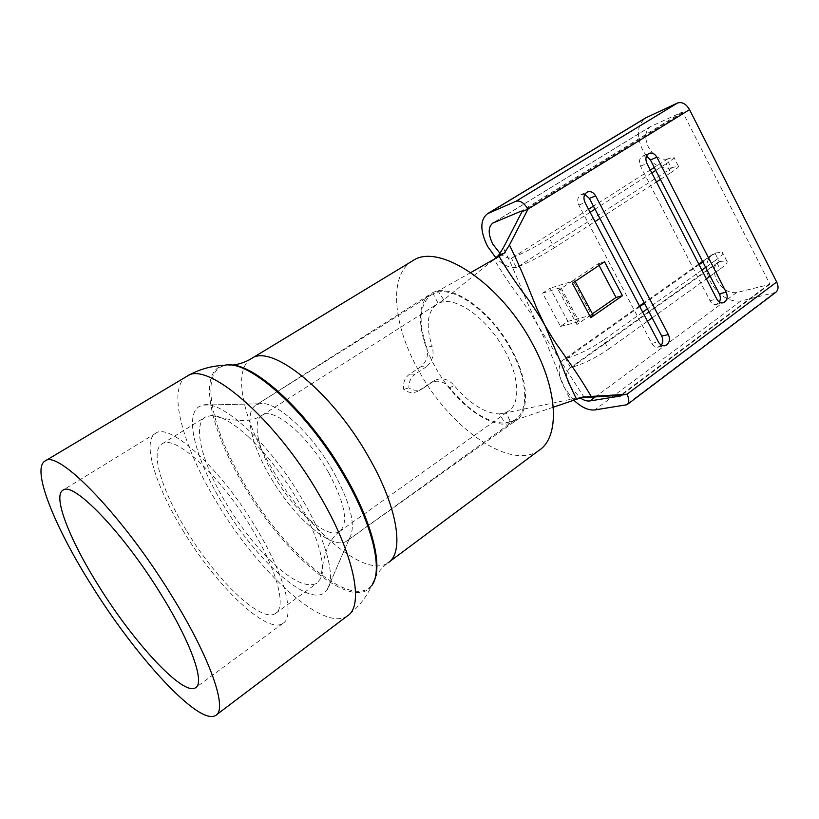 <?xml version="1.0" encoding="UTF-8"?>
<svg xmlns="http://www.w3.org/2000/svg" width="819" height="819" viewBox="0 0 819 819"><rect width="100%" height="100%" fill="white"/><g stroke="black" fill="none" stroke-linecap="round" stroke-linejoin="round"><path stroke-width="0.61" stroke-dasharray="4.09 3.07" d="M511.22 348.792C489.701 308.241 448.28 281.132 430.989 293.734C414.967 303.163 417.905 336.619 435.452 367.362C456.275 405.763 496.785 434.213 515.581 420.833C529.975 412.08 528.869 380.487 511.22 348.792M332.616 470.341C310.299 431.326 274.621 399.713 259.51 403.777L255.927 405.108C243.704 412.1 251.187 445.045 270.587 477.375C293.867 517.557 332.483 551.146 346.724 541.052L349.437 538.431C356.388 526.033 350.778 503.337 332.616 470.341C310.299 431.326 274.621 399.713 259.51 403.777L255.958 405.098C243.693 412.049 251.167 445.024 270.587 477.375C293.878 517.588 332.534 551.187 346.744 541.042L349.437 538.431C356.388 526.033 350.778 503.337 332.616 470.341M301.75 498.484C270.075 443.796 221.335 399.324 202.989 405.108L199.314 406.49C183.825 415.233 195.997 460.094 222.707 503.961C254.699 558.21 306.04 605.65 324.037 593.089L326.853 590.438C336.414 579.115 326.771 540.581 301.75 498.484C270.075 443.796 221.335 399.324 202.989 405.108L199.314 406.49C183.825 415.233 195.997 460.094 222.707 503.961C254.699 558.21 306.04 605.65 324.037 593.089L326.853 590.438C336.414 579.115 326.771 540.581 301.75 498.484M412.663 260.79C387.919 275.061 392.987 325.808 419.123 371.376C449.938 427.927 510.237 470.997 538.892 450.45M248.177 436.64C265.714 453.235 281.941 473.966 296.836 498.822C317.516 533.65 326.771 566.257 320.751 578.49L316.779 583.312C306.316 588.237 290.407 580.21 269.072 559.254C253.532 543.55 239.302 525.03 226.382 503.705C202.539 464.475 191.841 424.631 205.579 416.953L211.773 415.438C220.884 415.704 233.016 422.778 248.177 436.64M186.312 530.333C161.824 490.52 149.631 450.839 162.06 443.908C174.488 433.712 220.864 476.034 252.262 529.32C277.477 571.038 286.63 607.524 275.481 613.451C261.077 623.515 215.796 579.586 186.312 530.333M182.883 530.384C215.796 585.329 266.503 634.715 282.821 623.433C295.249 616.83 285.176 576.136 256.869 529.248C221.55 469.226 169.461 421.867 155.63 433.312C141.605 441.185 155.477 485.872 182.883 530.384M328.542 472.471L327.631 470.905C306.859 434.531 273.198 406.787 262.152 415.233L261.988 415.335C252.006 421.324 257.862 448.362 273.802 475.491L274.631 476.914C294.533 511.281 327.405 539.844 339.588 531.531L339.752 531.429C348.781 523.126 345.034 503.47 328.542 472.471M499.58 256.081L491.175 261.691L443.755 299.856L438.226 303.47L440.356 302.58C456.255 296.15 487.878 318.929 504.668 350.399C519.522 377.006 520.597 403.726 508.415 411.169L504.801 412.95L499.457 413.912L504.924 423.147L510.401 421.785L506.234 412.766L499.457 413.912C485.063 413.493 469.952 404.002 454.135 385.452C448.351 379.013 441.973 377.303 435.012 380.303L430.866 382.647C437.776 379.637 444.072 381.357 449.754 387.807C468.837 410.954 487.223 422.737 504.924 423.147L514.987 419.912C529.125 411.24 527.989 380.118 510.616 348.935C490.827 311.783 453.491 285.145 435.053 293.007L433.2 293.775L438.226 303.47L437.131 304.074C427.283 311.445 425.604 325.542 432.094 346.355L426.433 346.447C428.859 354.699 427.006 361.455 420.853 366.717L426.361 366.769C432.504 361.466 434.418 354.668 432.094 346.355M426.361 366.769L415.172 374.181L409.715 374.078L420.853 366.717M409.715 374.078C404.985 377.508 402.938 382.422 403.562 388.81L403.654 389.363C408.394 392.997 413.278 393.55 418.304 391.011L422.389 388.708C417.925 391.032 413.431 390.786 408.916 387.96L408.876 387.377C408.804 381.623 410.903 377.221 415.172 374.181M419.072 390.54L430.129 383.108M584.827 194.379L581.418 194.441C577.671 196.55 576.801 200.092 578.808 205.067L651.74 343.335C653.327 346.068 655.384 347.338 657.944 347.164L661.353 345.096M646.467 156.112L642.782 156.019C639.363 158.036 638.605 161.415 640.499 166.165L709.971 300.716C711.547 303.491 713.584 304.75 716.082 304.484L719.389 302.027M660.421 179.412L670.73 172.758L666.123 163.79C672.327 159.787 674.887 157.576 673.791 157.156L666.809 159.101L671.293 167.854C660.165 169.564 650.583 163.565 642.536 149.846C636.066 135.381 637.121 124.713 645.71 117.864M499.989 253.347C504.054 256.89 507.811 258.435 511.271 257.985L512.499 257.647C523.71 253.03 535.974 246.591 549.293 238.339L554.35 247.799L595.014 221.58M775.747 292.352L740.939 300.972C728.971 302.18 718.795 295.751 710.411 281.685C704.76 269.441 705.497 260.309 712.632 254.289L714.936 253.061L719.297 261.589L718.13 262.254C713.523 266.144 713.052 272.072 716.697 280.026C722.204 289.24 728.849 293.417 736.629 292.567L769.481 284.48L769.665 283.732L682.954 112.602L682.155 112.162L650.542 126.535C644.993 130.958 644.307 137.879 648.494 147.277C653.582 156.009 659.684 159.951 666.809 159.101M573.853 400.215L564.066 387.254C557.585 374.252 557.432 365.028 563.595 359.602L566.861 358.22C578.501 354.75 590.745 348.669 603.593 339.998L608.497 349.201C595.7 357.903 583.456 363.943 571.775 367.322L569.543 368.253C565.56 371.765 565.663 377.743 569.86 386.189L580.19 397.911M710.196 276.167L720.085 269.062L715.611 260.319C721.549 256.019 723.801 253.317 722.368 252.211L714.936 253.061M584.264 397.532L538.861 327.119C525.798 302.139 516.799 274.027 503.286 247.87M542.587 293.161L550.061 288.196L567.895 321.365L560.524 326.433L542.587 293.161L559.623 287.96L561.025 287.756L558.538 290.274L571.58 281.552L573.351 281.009L591.584 315.161L593.099 315.049M567.895 321.365L589.782 315.632L576.934 324.549C578.982 323.096 579.77 322.205 579.309 321.857L577.856 321.969L559.623 287.96M591.584 315.161L589.782 315.632L592.434 313.8M599.058 265.407L598.187 263.769L571.58 281.552L550.061 288.196M719.297 261.589L726.77 260.811C728.224 261.978 726.003 264.732 720.085 269.062M671.293 167.854L678.316 165.991C679.432 166.472 676.904 168.734 670.73 172.758M554.35 247.799C541.072 256.091 528.808 262.489 517.557 267.004L516.339 267.373C510.002 268.376 503.183 265.213 495.894 257.852M598.187 263.769L604.524 261.742M572.379 283.272L574.815 280.794L573.351 281.009M560.524 326.433L577.856 321.969M491.175 261.691L494.092 259.347C501.279 271.365 508.742 282.616 516.472 293.079L530.251 312.715L538.861 327.119L546.253 342.229L555.047 364.168C559.377 375.89 564.424 387.643 570.188 399.437L582.196 397.133M576.105 398.147L580.517 397.788M570.188 399.437L506.234 412.766M553.286 407.207L510.401 421.785M470.812 272.543L431.603 294.635C419.645 303.777 417.925 321.048 426.433 346.447M494.635 258.906L494.092 259.347M443.755 299.856L438.155 291.236M666.123 163.79L655.773 170.393M651.811 172.922L595.024 209.152M590.12 212.285L549.293 238.339M599.897 218.427L656.469 181.961M715.611 260.319L705.681 267.383M701.873 270.096L647.409 308.835M642.71 312.172L603.593 339.998M608.497 349.201L647.471 321.212M652.149 317.854L706.408 278.89M423.157 388.237L434.275 380.763M403.654 389.363L408.916 387.96M186.947 376.279C166.441 387.93 182.647 446.416 216.718 502.313C257.35 571.119 323.259 632.422 347.195 616.042C357.903 607.933 366.052 597.819 371.672 585.698C352.754 613.083 284.121 554.791 244.011 485.759C209.644 429.176 196.98 369.83 224.478 365.335L225.829 365.325C198.413 369.789 210.933 428.839 245.127 485.135C285.022 553.839 353.347 611.762 372.184 584.438L374.17 580.937M251.453 358.568C231.777 369.789 243.212 420.587 272.113 468.775C306.541 528.327 365.018 578.941 387.878 562.909C380.415 568.755 375.184 575.931 372.184 584.438L371.672 585.698M228.767 365.028L232.043 365.131M668.058 158.722L654.279 167.485M650.306 170.004L593.458 206.163M588.544 209.285L512.499 257.647M736.629 292.567L595.444 396.836M716.144 252.661L702.917 262.019M699.098 264.711L644.512 303.306M639.793 306.644L566.861 358.22M449.754 387.807L454.135 385.452M570.597 367.7L565.663 358.579M682.954 112.602L522.041 211.63M769.665 283.732L620.454 395.301M558.538 290.274L576.934 324.549M740.939 300.972L594.748 409.94M720.505 261.169L571.775 367.322M769.481 284.48L620.536 395.905M682.155 112.162L521.242 211.107M651.402 126.075L493.54 222.717M672.522 167.455L517.557 267.004M773.894 293.182L625.337 405.364M516.339 267.373L511.271 257.985M640.499 166.165L646.959 163.493M709.971 300.716L716.789 299.058M578.808 205.067L585.022 202.59M651.74 343.335L658.374 341.922M431.603 294.635L255.958 405.098L430.989 293.734M259.51 403.777L202.989 405.108L259.51 403.777M155.62 433.302L62.991 490.161M216.503 714.782L215.592 715.468M389.117 561.988L387.878 562.909M282.831 623.443L196.099 687.325M349.437 538.431L326.853 590.438L349.437 538.431M514.987 419.912L346.744 541.042L515.581 420.833M162.06 443.908L205.559 416.922M211.773 415.428C223.167 418.765 233.917 420.464 244.031 420.546C250.983 420.423 256.961 418.683 261.988 415.335M262.152 415.233L437.141 304.084M712.632 254.289L702.589 261.384M698.771 264.076L644.174 302.661M639.455 305.999L563.595 359.602M718.13 262.254L569.543 368.253M769.604 284.418L620.454 396.007M650.542 126.535L492.772 223.106M642.782 156.019L649.242 153.286M716.082 304.484L722.931 302.846M581.418 194.441L587.632 191.902M657.944 347.164L664.598 345.782M574.815 280.794L575.153 281.419M561.025 287.756L579.309 321.857M726.77 260.811L722.368 252.211M678.316 165.991L673.791 157.156M339.752 531.429L508.415 411.169M339.588 531.531C325.798 541.85 323.208 560.554 320.761 578.49M275.491 613.451L316.789 583.323M422.389 388.708L418.304 391.011M435.012 380.303L430.866 382.647"/><path stroke-width="1.23" d="M161.282 594.758C123.423 532.759 73.045 480.845 62.991 490.161C52.262 495.976 69.943 540.386 98.833 586.158C133.743 642.557 182.965 696.17 195.454 687.806C205.2 683.292 191.462 643.263 161.282 594.758M91.431 585.145C135.78 656.674 198.966 726.043 215.592 715.468C227.979 709.817 210.995 659.09 172 596.232C122.768 515.438 57.647 448.863 45.065 461.015C31.05 468.826 54.556 526.822 91.431 585.145M389.117 561.988L538.892 450.45C559.725 437.459 558.599 391.052 532.37 343.601C500.122 282.483 438.104 242.455 412.663 260.79L251.453 358.568C245.413 362.213 238.933 364.404 232.043 365.131M666.861 344.86C669.676 342.229 670.177 338.8 668.376 334.582L595.628 195.895C593.509 192.373 590.847 191.042 587.632 191.902C583.875 194.021 583.005 197.584 585.022 202.59L658.374 341.922C659.96 344.676 662.028 345.956 664.598 345.782L666.861 344.86M661.353 345.096C663.124 342.383 663.247 339.363 661.711 336.046L589.373 198.403L584.827 194.379M724.795 302.047C727.426 299.559 727.886 296.273 726.156 292.178L656.889 157.228C654.821 153.757 652.272 152.436 649.242 153.286C645.812 155.313 645.044 158.712 646.959 163.493L716.789 299.058C718.376 301.842 720.423 303.112 722.931 302.846L724.795 302.047M719.389 302.027C720.689 299.498 720.659 296.785 719.307 293.888L650.399 159.93L646.467 156.112M495.894 257.852L487.51 246.294C480.006 230.897 479.965 220.055 487.377 213.769L645.71 117.864L677.518 103.02C682.063 101.638 686.066 103.849 689.537 109.633L776.678 282.002C778.746 286.599 778.439 290.049 775.747 292.352L627.037 404.709L594.748 409.94C588.308 410.554 581.347 407.309 573.853 400.215M487.377 213.769L515.97 201.269C520.137 200.245 524.14 202.866 527.989 209.142L509.459 245.065C516.103 258.569 522.102 271.99 527.467 285.319L537.039 308.978L544.963 325.512L554.34 340.95L568.417 361.087C576.31 372.328 583.906 384.111 591.205 396.437L626.985 394.246C629.371 399.15 629.391 402.641 627.037 404.709M591.205 396.437L582.196 397.133L576.607 399.283C569.86 385.616 566.226 376.812 561.22 363.575L544.963 325.512C538.615 314.301 530.886 302.713 521.775 290.755C513.083 278.777 507.34 270.311 499.088 256.357L504.248 253.143L498.607 255.252L503.286 247.87L522.041 211.63L521.242 211.107L492.772 223.106C487.981 227.16 488.011 234.193 492.864 244.205L499.989 253.347M580.19 397.911C583.783 400.327 587.018 401.341 589.885 400.941L620.341 396.048L620.454 395.301L626.985 394.246L776.678 282.002M620.454 395.301L580.517 397.788M592.434 313.8L616.011 297.461L599.058 265.407M590.765 317.7L622.45 295.69L604.524 261.742L572.379 283.272L590.765 317.7L593.099 315.049L575.153 281.419M522.041 211.63L527.989 209.142L689.537 109.633M616.011 297.461L622.45 295.69M504.248 253.143L509.459 245.065M576.607 399.283L553.286 407.207M499.088 256.357L470.812 272.543M498.607 255.252L494.635 258.906M655.773 170.393L651.811 172.922M595.024 209.152L590.12 212.285M595.014 221.58L599.897 218.427M656.469 181.961L660.421 179.412M705.681 267.383L701.873 270.096M647.409 308.835L642.71 312.172M647.471 321.212L652.149 317.854M706.408 278.89L710.196 276.167M216.503 714.782L347.195 616.042C364.537 606.367 354.504 554.35 319.215 494.768C275.051 418.028 206.746 360.268 186.947 376.279L45.065 461.015M371.672 585.698C383.292 570.915 372.973 525.133 343.867 475.511C306.797 410.565 248.116 358.691 224.478 365.335C211.087 365.847 198.577 369.492 186.947 376.279M374.17 580.937C382.504 563.748 371.427 520.659 344.594 474.825C309.285 413.032 253.655 362.223 228.767 365.028M387.878 562.909C404.719 553.153 397.839 507.104 368.253 456.337C331.48 391.113 271.14 343.356 251.453 358.568M661.711 336.046L668.376 334.582M719.307 293.888L726.156 292.178M646.887 117.25L488.421 213.237M654.279 167.485L650.306 170.004M593.458 206.163L588.544 209.285M595.444 396.836L589.885 400.941M702.917 262.019L699.098 264.711M644.512 303.306L639.793 306.644M677.518 103.02L515.97 201.269M650.399 159.93L656.889 157.228M589.373 198.403L595.628 195.895M196.099 687.325L195.454 687.806M702.589 261.384L698.771 264.076M644.174 302.661L639.455 305.999"/></g></svg>
